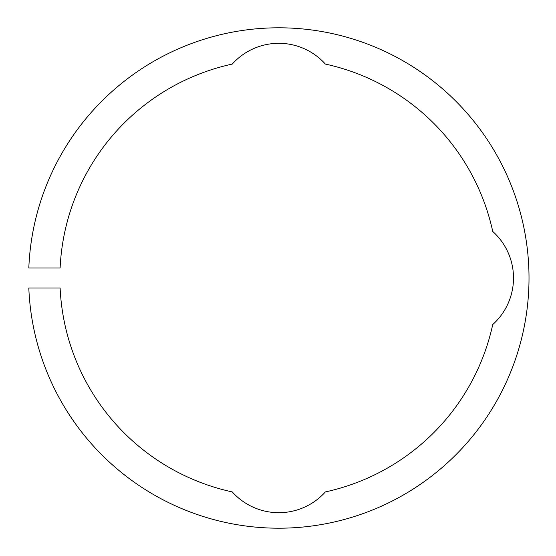 <?xml version="1.0" encoding="UTF-8"?>
<svg xmlns="http://www.w3.org/2000/svg" width="556" height="556" viewBox="0 0 556 556"><rect width="100%" height="100%" fill="white"/><g stroke="black" fill="none" stroke-linecap="round" stroke-linejoin="round"><path stroke-width="0.83" d="M278.813 43.312A62.55 62.55 0 0 1 325.364 64.079A218.925 218.925 0 0 1 492.734 231.449A62.55 62.55 0 0 1 492.734 324.551A218.925 218.925 0 0 1 325.364 491.921A62.55 62.55 0 0 1 232.262 491.921A218.925 218.925 0 0 1 60.117 288.008L28.815 288.008A250.2 250.2 0 0 0 278.813 528.2A250.2 250.2 0 0 0 529.013 278A250.2 250.2 0 0 0 278.813 27.8A250.2 250.2 0 0 0 28.815 267.992L60.117 267.992A218.925 218.925 0 0 1 232.262 64.079A62.55 62.55 0 0 1 278.813 43.312"/></g></svg>

